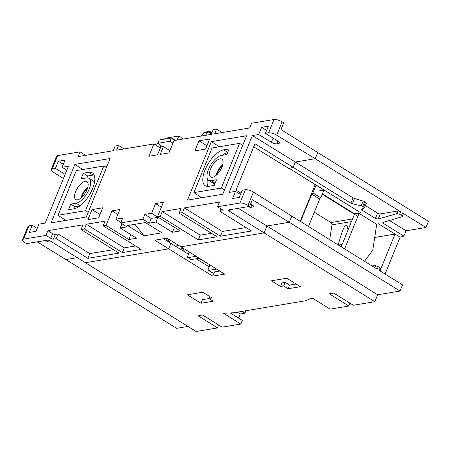 <?xml version="1.0" encoding="UTF-8"?>
<svg xmlns="http://www.w3.org/2000/svg" width="451" height="451" viewBox="0 0 451 451"><rect width="100%" height="100%" fill="white"/><g stroke="black" fill="none" stroke-linecap="round" stroke-linejoin="round"><path stroke-width="0.68" d="M168.561 239.143L169.537 242.553M174.492 245.609L175.405 243.377M166.532 238.218L167.62 238.562M168.229 241.73L168.86 240.186M169.193 242.339L169.356 241.928M166.577 240.682L167.462 238.511M167.535 241.291L168.443 239.069M165.883 240.248L166.69 238.269M323.976 190.023L320.796 197.809A1.246 0.547 121.9 0 0 319.686 199.015L308.484 226.464M300.575 221.548L311.776 194.099L319.686 199.015M316.078 185.096L312.893 192.898A1.246 0.547 -58.1 0 0 311.776 194.099M312.893 192.898L320.796 197.809M65.124 174.362L55.422 168.403L58.342 161.244L65.045 160.128L62.125 167.287L68.439 166.233L45.235 223.098L38.916 224.153L35.995 231.312L29.292 232.434L32.213 225.274L29.005 225.81L27.99 226.408L22.55 239.74A6.218 2.013 22.2 0 0 24.935 242.632L26.536 243.63L47.49 240.135A2.075 0.671 -157.8 0 1 50.179 240.924L85.425 262.724L168.635 248.839L154.772 240.186L166.955 238.151L180.924 246.787L264.128 232.902L229.142 211.062L229.683 209.732M73.902 208.824L68.484 209.726L70.779 204.106L76.191 203.204A14.415 6.337 -58.1 0 0 88.063 191.568A14.415 6.337 -58.1 0 0 88.903 178.303A14.415 6.337 -58.1 0 0 86.496 177.953L81.084 178.855L83.379 173.235L88.791 172.333A20.831 9.161 121.9 0 1 92.404 172.925A20.831 9.161 121.9 0 1 90.972 192.16A20.831 9.161 121.9 0 1 73.902 208.824M76.275 170.613L58.049 215.274L85.521 210.69L103.747 166.03L76.275 170.613M87.032 189.629A10.553 4.64 121.9 0 1 75.768 199.534A10.553 4.64 121.9 0 1 77.403 188.129A10.553 4.64 121.9 0 1 86.902 181.606A10.553 4.64 121.9 0 1 87.032 189.629M221.334 188.028L239.56 143.367L212.094 147.951L193.868 192.611L221.334 188.028L224.48 190.029M210.583 169.012A10.553 4.64 121.9 0 1 221.824 159.096A10.553 4.64 121.9 0 1 220.206 170.512A10.553 4.64 121.9 0 1 210.69 177.017A10.553 4.64 121.9 0 1 210.583 169.012M214.236 185.406L208.819 186.308A20.831 9.161 121.9 0 1 205.34 185.795A20.831 9.161 121.9 0 1 206.564 166.633A20.831 9.161 121.9 0 1 223.713 149.817L229.125 148.915L226.836 154.535L221.418 155.437A14.415 6.337 -58.1 0 0 209.608 166.966A14.415 6.337 -58.1 0 0 208.616 180.276A14.415 6.337 -58.1 0 0 211.113 180.688L216.531 179.786L214.236 185.406M188.512 254.172L170.861 243.388L168.635 248.839L170.861 243.388L163.482 238.731M216.632 174.915A11.951 5.254 121.9 0 1 217.1 173.658A11.951 5.254 121.9 0 1 222.569 165.359M222.8 164.485A10.593 4.662 -58.1 0 0 216.801 172.891A10.593 4.662 -58.1 0 0 215.956 175.501M81.716 197.425A11.951 5.254 121.9 0 1 87.646 187.87M87.877 187.002A10.593 4.662 -58.1 0 0 81.033 198.017M227.614 152.618A20.729 9.116 -58.1 0 0 222.163 155.313M207.466 178.9A20.729 9.116 -58.1 0 0 207.928 186.398M124.076 148.926L118.495 145.453L115.146 146.011L113.218 150.735L78.147 156.587L80.075 151.869L57.655 155.606A6.218 2.013 -157.8 0 0 56.64 156.204L51.2 169.531M63.444 178.478L53.596 172.406C51.786 171.25 50.991 170.298 51.2 169.537L52.215 168.939L55.422 168.403M80.075 151.869L84.816 154.811L84.529 155.522M215.026 183.472A14.511 6.382 121.9 0 1 212.833 183.016L208.616 180.276M85.825 155.307A2.075 0.671 22.2 0 1 84.816 154.811M74.285 208.745L75.069 206.834L79.697 206.062M70.779 204.106L75.069 206.834M94.484 182.334A14.511 6.382 -58.1 0 0 93.227 180.874L88.903 178.303M169.886 150.611L163.414 146.592L160.731 147.037L157.546 154.845L148.836 156.3L153.87 143.954L116.567 150.177L118.495 145.453M86.874 177.903L87.663 175.963L93.024 175.073A20.729 9.116 121.9 0 1 94.09 174.977M83.379 173.235L87.663 175.963M153.87 143.954L160.201 147.883L161.103 145.667M154.614 144.416L158.538 143.756M157.895 143.283L169.954 141.27L171.29 138L159.226 140.013L157.895 143.283L162.54 146.738M177.153 140.064L178.816 135.993L165.974 138.136L165.641 138.942M178.816 135.993L180.518 136.957L182.773 139.128M282.117 121.871A6.218 2.013 -157.8 0 0 274.05 119.498L268.61 132.831C270.916 132.667 273.61 133.451 276.688 135.176L315.221 158.718L317.741 152.539L281.007 129.55L283.73 122.869L282.117 121.871L276.688 135.176M171.29 138L175.456 140.351M169.954 141.27L172.953 143.102M274.05 119.498L251.63 123.241L249.702 127.96L214.631 133.812L216.559 129.093L213.21 129.651L211.282 134.37L173.979 140.599L168.939 152.945L160.223 154.4L163.414 146.592M201.315 136.033L203.632 132.921A2.075 0.902 36.7 0 1 203.959 132.741L207.917 132.081A2.075 0.868 37.1 0 1 210.313 133.276L211.446 133.964M216.559 129.093L222.14 132.56M253.699 146.834L288.922 168.578L293.178 167.338L254.962 143.745L236.042 190.102L240.975 193.214M315.221 184.56L300.219 221.328M354.492 198.525L363.162 201.084L361.228 205.825L352.344 203.779L354.492 198.525A2.075 0.671 -157.8 0 1 353.048 197.882L295.343 162.033L315.221 158.718L295.343 162.033L293.178 167.338L295.343 162.033L252.38 135.542L229.17 192.408L235.49 191.354L240.462 194.477M245.4 189.702L239.96 203.035A6.218 2.013 22.2 0 1 248.027 205.408L249.64 206.406L252.368 199.725L289.283 222.275L291.803 216.102L253.456 192.103C250.39 190.339 247.706 189.538 245.4 189.702L242.193 190.237L239.267 197.391L232.569 198.513L235.49 191.354M238.246 208.306L266.947 226.002L289.283 222.275L399.992 291.053L377.656 294.779L374.837 301.685L353.336 305.271L333.729 293.088L329.258 293.832L348.871 306.015L330.16 309.138L312.763 298.331L310.53 298.703L305.778 300.744L233.562 312.791L223.414 313.236L240.811 324.049L242.294 320.413L230.078 312.825M250.694 203.824L252.143 204.709L253.755 206.631L250.846 207.404L251.985 204.613M247.396 206.778L250.846 207.404M374.837 301.685L264.128 232.902L266.947 226.002L377.656 294.779M273.086 138.085L271.378 142.268L258.699 134.488L261.619 127.329L266.603 130.424M261.619 127.329L268.322 126.207L265.397 133.366L268.61 132.831M265.397 133.366L278.081 141.152L279.693 143.08L276.784 143.841L277.923 141.056M271.378 142.268C273.436 143.429 275.24 143.954 276.784 143.841M252.38 135.542L258.699 134.488M127.571 225.528L145.442 222.546L161.954 232.806L144.083 235.788L127.571 225.528M239.96 203.035L217.54 206.772L222.281 209.721A2.075 0.671 -157.8 0 1 223.087 210.69A2.075 0.671 -157.8 0 1 222.749 210.893L219.958 211.356L251.585 231.008L220.426 236.206L182.469 212.624L179.12 213.188L217.072 236.769L198.31 239.898L160.353 216.317L157.45 216.801L180.225 230.951L172.406 232.254L155.956 222.033L149.258 223.155L142.854 219.237L120.671 222.941L126.917 226.881L120.22 227.997L136.664 238.218L128.845 239.52L106.075 225.376L103.166 225.861L141.124 249.442L122.362 252.571L84.405 228.99L81.056 229.548L119.013 253.129L87.849 258.327L56.217 238.68L53.427 239.143L55.355 234.424L58.145 233.956L89.777 253.609L113.426 249.662M50.726 238.348L45.985 235.399L47.913 230.681L52.654 233.629L50.726 238.348A2.075 0.671 -157.8 0 0 53.427 239.143M45.985 235.399L23.565 239.143L29.005 225.81M22.55 239.74A6.218 2.013 22.2 0 1 23.565 239.143M249.64 206.406L228.685 209.901A2.075 0.671 -157.8 0 0 228.347 210.098A2.075 0.671 -157.8 0 0 229.142 211.062M198.964 140.825L209.687 139.038L205.588 149.072L194.871 150.865L198.964 140.825L206.936 145.78M92.021 209.563L102.743 207.776L98.645 217.81L87.928 219.603L92.021 209.563L99.992 214.518M62.125 167.287L66.833 170.179M58.342 161.244L63.326 164.339M32.213 225.274L37.185 228.398M144.083 235.788L134.917 224.299M47.913 230.681L82.978 224.829L81.056 229.548M52.654 233.629A2.075 0.671 -157.8 0 0 55.355 234.424M246.004 227.541L222.354 231.487L184.397 207.905L219.468 202.054L217.54 206.772M135.542 245.97L124.29 247.847L86.333 224.265L105.094 221.137L103.166 225.861M117.812 214.456L112 210.848L119.819 209.54L115.868 219.22L120.868 222.456M220.962 208.898L219.958 211.356M115.868 219.22L122.649 218.092L120.671 222.941M222.354 231.487L220.426 236.206M151.609 213.255L144.833 214.388L151.181 218.431L157.884 217.314L151.609 213.255L155.561 203.576L163.38 202.273L157.45 216.801M184.397 207.905L182.469 212.624M155.561 203.576L161.373 207.189M211.491 233.297L200.238 235.174L162.281 211.592L181.043 208.463L179.12 213.188M200.238 235.174L198.31 239.898M162.281 211.592L160.353 216.317M172.406 232.254L174.413 227.338M155.956 222.033L157.884 217.314M151.181 218.431L149.258 223.155M144.833 214.388L142.854 219.237M121.95 223.747L120.22 227.997M128.845 239.52L130.852 234.605M106.075 225.376L112 210.848M63.647 220.781L64.234 219.338M74.849 164.412L110.145 158.521L86.282 217.004L50.98 222.895L74.849 164.412L82.866 169.514M105.19 166.876L106.853 166.599M211.333 141.637L246.635 135.745L222.766 194.229L187.464 200.12L211.333 141.637L219.349 146.738M200.543 196.997L200.131 198.006M243.337 143.824L241.003 144.213M49.807 240.947L47.569 241.324L48.054 240.141M44.119 240.699L47.569 241.324M187.977 326.434L176.612 328.328L65.908 259.55L77.239 257.656L65.908 259.55L37.207 241.849M58.049 215.274L65.869 220.409M103.747 166.03L106.436 167.609M85.521 210.69L88.171 212.376M239.56 143.367L242.756 145.245M193.868 192.611L201.687 197.747M124.29 247.847L122.362 252.571M86.333 224.265L84.405 228.99M87.849 258.327L89.777 253.609M56.217 238.68L58.145 233.956M214.484 271.914L212.765 276.125L168.635 248.839L85.425 262.724L196.134 331.502L217.636 327.916L198.023 315.728L202.493 314.984L222.101 327.167L240.811 324.049M380.954 268.745L378.22 266.682L377.205 269.157L291.803 216.102L289.283 222.275L266.947 226.002L264.128 232.902L180.924 246.787L224.728 274.129L212.765 276.125M209.146 266.778L196.055 258.784M354.463 214.248L341.187 246.782M322.426 193.817L354.604 213.898L360.885 212.855L359.109 213.368L344.609 248.907M353.048 197.882L350.884 203.187L293.178 167.338L289.395 168.443L360.885 212.855M359.109 213.368L376.709 224.305L378.428 223.752L400.105 237.22L385.075 274.045M402.269 216.508L403.324 213.921A2.075 0.671 -157.8 0 0 402.523 212.951L401.514 215.426L402.281 216.48L401.914 216.756L382.876 222.484L383.643 223.538L403.887 236.115L400.105 237.22M401.514 215.426L399.614 214.248L400.623 211.773L315.221 158.718L317.741 152.539L428.45 221.323L425.93 227.496L406.052 230.811L403.887 236.115M400.623 211.773A2.075 0.671 -157.8 0 0 397.929 210.978L396.852 213.611L399.614 214.248M396.852 213.611L378.18 219.068L380.278 213.921L397.929 210.978M363.619 206.998L362.694 206.423L364.611 201.721L365.535 202.296L363.619 206.998L364.385 208.052L361.522 209.219L362.294 210.273L375.418 218.431L378.18 219.068M361.228 205.825L362.694 206.423M350.884 203.187L352.344 203.779M349.632 302.971L348.871 306.015M380.114 267.866L379.105 270.341L402.512 284.88L399.992 291.053M208.847 298.466L213.278 301.217L200.988 303.269L187.39 294.819L202.803 292.248L211.976 297.948L208.847 298.466L209.653 296.504M300.394 286.684L288.11 288.73L283.679 285.979L280.556 286.503L271.378 280.804L286.791 278.233L300.394 286.684M218.397 324.867L217.636 327.916M245.722 310.762A10.987 4.831 -58.1 0 0 245.011 313.191L242.08 311.37M238.556 318.096L240.231 313.992L245.011 313.191M380.948 268.616L395.042 234.075L374.702 237.468M183.331 251.01A12.436 5.468 121.9 0 1 183.512 250.976L184.205 250.857M237.299 312.171L240.231 313.992M200.988 303.269L202.471 299.639L208.982 298.551M296.098 284.012L289.593 285.1L285.162 282.349L282.033 282.873L280.556 286.503M289.593 285.1L288.11 288.73M283.679 285.979L285.162 282.349M364.487 261.253L372.757 250.232L376.709 224.305M289.395 168.443L324.06 190.08L318.045 191.083M389.337 220.432L406.052 230.811M402.523 212.951L425.93 227.496M365.406 205.56L377.583 213.126A2.075 0.671 -157.8 0 0 380.278 213.921M364.611 201.721A2.075 0.671 -157.8 0 0 363.162 201.084M364.374 208.074L366.342 203.266A2.075 0.671 -157.8 0 0 365.535 202.296M378.22 266.682L375.582 265.729L371.844 265.825M209.918 264.884L198.863 258.316M187.926 253.817L188.715 253.688M196.112 256.269A2.075 0.913 121.9 0 1 195.971 256.303L199.133 258.271A2.075 0.913 -58.1 0 0 199.263 258.237M199.133 258.271L191.314 259.573L188.152 257.611A2.075 0.913 121.9 0 1 187.802 257.555A2.075 0.913 121.9 0 1 187.779 255.982L189.375 252.064M187.802 257.555L190.965 259.517A2.075 0.913 -58.1 0 0 191.314 259.573M188.152 257.611L195.971 256.303M216.604 269.061A2.075 0.913 121.9 0 1 216.531 269.078L219.693 271.045A2.075 0.913 -58.1 0 0 219.761 271.028M208.712 270.38A2.075 0.913 121.9 0 1 208.362 270.329L211.525 272.291A2.075 0.913 -58.1 0 0 211.874 272.348L208.712 270.38L216.531 269.078M219.693 271.045L211.874 272.348M208.362 270.329A2.075 0.913 121.9 0 1 208.339 268.751L209.816 265.12M182.841 247.988L182.131 248.106L185.152 252.12M178.838 245.502L175.281 246.094M180.073 249.02L182.508 248.608M182.311 247.655L182.131 248.106M314.308 212.19L330.989 222.552A2.075 1.736 -99.5 0 1 331.97 224.852L329.709 239.65M338.137 244.887L341.041 235.343C344.733 223.848 347.056 222.089 348.009 230.061M342.016 244.746A12.436 4.031 -157.8 0 0 338.633 245.192M357.885 216.373L322.256 194.24M166.644 238.258L165.844 240.22L166.644 238.258M223.713 149.817L227.704 152.399M52.215 168.939L57.655 155.606M211.113 180.688L215.104 183.269M76.191 203.204L80.12 205.746M157.478 143.937L157.94 143.317M88.791 172.333L93.024 175.073M201.535 135.999L203.959 132.741A2.075 1.736 80.5 0 1 204.951 132.115A2.075 2.075 0 0 0 203.57 133.006M209.23 134.714L210.313 133.276A2.075 0.851 -58.9 0 0 210.324 131.726A2.075 2.075 0 0 0 208.909 131.455A2.075 1.736 -99.5 0 0 207.917 132.081L205.447 135.345M248.027 205.408L253.456 192.103M279.485 142.324L279.017 143.469M253.547 205.881L253.079 207.032M222.986 210.313L222.749 210.893M165.742 138.694A2.075 2.075 0 0 0 165.354 138.722A2.075 1.736 80.5 0 0 164.559 139.122M165.354 138.722L161.396 139.382A2.075 1.736 80.5 0 0 160.601 139.782M362.294 210.273L362.959 208.633M377.583 213.126L375.418 218.431M383.643 223.538L384.314 221.898M375.582 265.729L374.798 267.663M352.541 218.96L330.989 222.552M331.97 224.852L351.464 221.599M158.042 142.922L157.258 143.97M208.909 131.455L204.951 132.115M211.959 132.707L210.324 131.726M161.396 139.382A2.075 2.075 0 0 0 160.438 139.81M380.063 270.933L380.965 268.723"/></g></svg>
